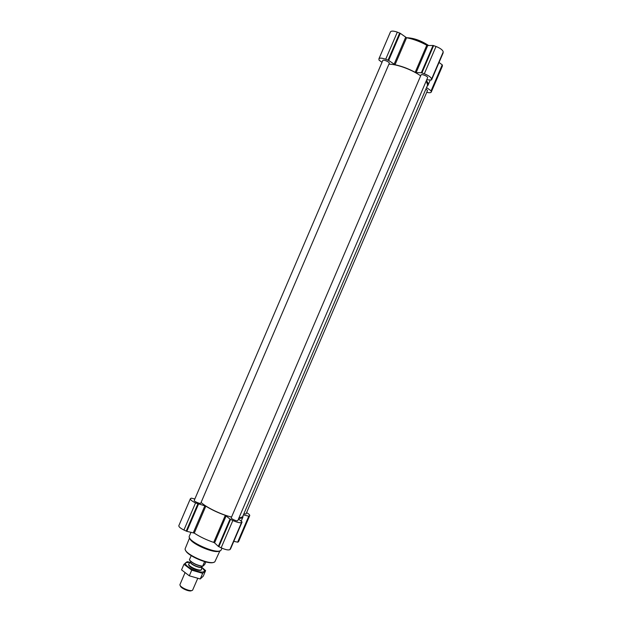 <?xml version="1.0" encoding="UTF-8"?>
<svg xmlns="http://www.w3.org/2000/svg" width="622" height="622" viewBox="0 0 622 622"><rect width="100%" height="100%" fill="white"/><g stroke="black" fill="none" stroke-linecap="round" stroke-linejoin="round"><path stroke-width="0.93" d="M246.6 512.606C248.839 513.943 249.881 514.946 249.725 515.615L248.784 516.167L243.396 514.884M249.725 515.615L238.63 541.498L237.643 542.159L233.802 541.342M242.969 515.887L242.953 517.038C242.533 517.955 241.142 518.398 238.77 518.344M238.506 518.942L241.942 521.866L241.53 522.519C240.139 523.125 237.246 522.457 232.853 520.513L230.031 519.113L225.312 515.327C218.019 512.777 211.527 509.713 205.828 506.145L195.541 502.918C191.973 501.153 190.246 499.769 190.355 498.774L191.265 498.152L194.865 498.945M242.067 522.06L229.915 549.615C228.461 550.369 225.545 549.762 221.152 547.819L218.338 546.396L214.574 542.874L226.183 515.786M190.355 498.774L178.833 525.66C178.669 526.78 180.364 528.241 183.925 530.03L186.825 531.336L194.266 533.124C199.911 536.825 206.387 539.919 213.704 542.4L214.574 542.874M200.782 503.151C200.517 504.209 193.66 501.316 194.243 500.399L382.794 60.489C383.168 59.16 389.986 62.153 389.286 63.335L200.782 503.151M425.961 88.93L427.493 90.548L246.009 513.99L243.855 513.826M421.016 75.075L421.047 74.935C421.428 73.59 428.333 76.506 427.625 77.711L237.783 520.63C237.518 521.71 230.645 518.725 231.236 517.792L231.314 517.698M426.272 80.852L427.609 85.082L242.557 516.859L238.848 518.149M231.547 517.061C221.23 514.619 206.442 507.505 201.085 502.444M420.651 75.861C411.958 69.617 396.533 63.996 388.905 64.229M426.746 92.305C429.289 92.919 430.789 92.849 431.24 92.11L442.335 66.227L442.219 64.844L439.054 62.457M431.24 92.11L431.085 90.835L426.544 87.578M427.081 86.318L428.014 85.245C428.504 84.056 427.959 82.516 426.381 80.611M426.708 79.849L431.334 79.989L431.598 79.056C431.194 77.361 428.768 75.596 424.328 73.761L421.351 72.727L416.126 72.618L427.734 45.538L433.044 45.453L436.03 46.463C440.477 48.283 442.872 50.118 443.214 51.96L431.575 79.911M382.001 62.324L379.016 60.093L378.938 58.787C379.684 57.776 381.939 57.932 385.702 59.245L388.657 60.443L395.017 64.735C401.641 66.142 408.366 68.669 415.185 72.323L416.126 72.618M415.185 72.323L426.785 45.243L427.734 45.538M426.785 45.243C419.998 41.534 413.265 39.038 406.578 37.755L400.28 33.324L397.326 32.134C393.547 30.843 391.261 30.766 390.46 31.893L378.938 58.787M185.55 550.159C186.623 555.5 209.179 565.165 213.789 562.265M189.601 537.843L185.27 548.456C182.619 553.409 211.247 566.214 214.901 561.689L219.916 550.835M189.772 538.154C190.06 543.488 215.507 554.396 219.566 550.921M191.024 532.23L189.352 536.141C186.343 541.078 217.171 554.91 220.965 550.299L222.015 548.215M407.511 37.934C414.299 38.525 421.195 41.06 428.208 45.53M406.57 37.755L407.153 37.74C414.12 38.113 421.288 40.71 428.651 45.523M202.655 566.347L202.632 566.23C196.832 565.258 192.416 563.128 189.391 559.839L189.422 559.963C192.369 563.322 196.777 565.452 202.655 566.347L204.669 564.566L205.859 561.954M189.391 559.839L191.187 555.656M202.632 566.23L204.607 561.627M180.396 585.753C180.186 588.07 190.029 592.292 191.568 590.542M184.913 572.979L179.983 584.524C179.066 587.02 190.892 592.268 192.626 590.13L197.672 578.53M189.104 563.586L188.793 563.929C187.44 566.106 199.67 571.665 201.396 569.651L201.614 568.951M201.715 567.21L204.63 570.701C203.705 572.909 199.608 572.465 192.338 569.371C186.864 566.494 184.672 564.24 185.753 562.615L190.293 562.319M201.365 569.9C200.16 570.887 197.446 570.46 193.232 568.601C190.068 566.984 188.52 565.585 188.59 564.426M190.495 562.327L187.144 561.705L183.956 564.286L191.731 570.156L202.671 573.344L205.618 570.631L201.715 567.202M202.671 573.344L200.261 578.965L189.306 575.809L181.554 569.884L183.956 564.286M205.618 570.631L203.246 576.182L200.261 578.965M191.731 570.156L189.306 575.809M237.993 542.151L249.127 516.174M238.498 541.684L249.601 515.778M237.643 542.159L248.784 516.167M230.467 549.109L242.051 522.083M229.915 549.615L241.53 522.519M221.152 547.819L232.853 520.513M218.851 546.715L230.544 519.424M218.338 546.396L230.031 519.113M213.704 542.4L225.312 515.327M194.266 533.124L205.828 506.145M193.318 532.72L204.879 505.748M186.825 531.336L198.449 504.217M186.196 531.118L197.819 503.991M183.925 530.03L195.541 502.918M431.31 91.107L442.444 65.131M431.295 91.862L442.397 65.955M431.085 90.835L442.219 64.844M431.575 79.88L443.159 52.854M431.598 79.056L443.214 51.96M424.328 73.761L436.03 46.463M421.941 72.867L433.635 45.577M421.351 72.727L433.044 45.453M395.017 64.735L406.578 37.755M394.068 64.323L405.63 37.343M388.657 60.443L400.28 33.324M388.058 60.132L399.682 33.005M385.702 59.245L397.326 32.134M190.659 561.891L190.557 562.039C189.282 563.897 200.043 568.819 201.567 567.07L201.59 569.379M188.808 563.897L190.666 561.876C189.5 563.742 200.121 568.57 201.614 566.844L201.917 566.3M241.165 521.205L242.953 517.038M421.047 74.935L231.236 517.792M428.014 85.245L430.284 79.958M204.63 570.701L205.035 570.996"/></g></svg>
